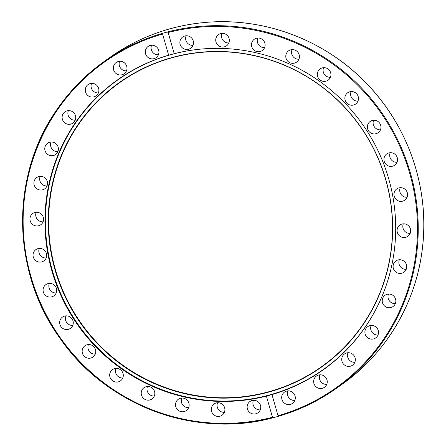 <?xml version="1.0" encoding="UTF-8"?>
<svg xmlns="http://www.w3.org/2000/svg" width="446" height="446" viewBox="0 0 446 446"><rect width="100%" height="100%" fill="white"/><g stroke="black" fill="none" stroke-linecap="round" stroke-linejoin="round"><path stroke-width="0.67" d="M320.027 371.786A177.748 174.18 -125.5 0 0 325.708 368.022M119.138 78.752A177.748 174.18 -125.5 0 0 113.736 82.906M174.224 53.693A177.748 174.18 54.5 0 1 378.409 151.517A177.748 174.18 54.5 0 1 323.606 369.55A177.748 174.18 54.5 0 1 271.971 394.582L278.048 415.767L277.618 416.525L273.487 417.651L272.473 417.289L266.401 396.104A177.748 174.18 54.5 0 1 62.211 298.279A177.748 174.18 54.5 0 1 117.014 80.247A177.748 174.18 54.5 0 1 168.649 55.209L162.578 34.024L163.219 33.115L167.35 31.984L168.148 32.508L174.224 53.693L168.649 55.209M266.401 396.104L271.971 394.582M277.719 416.497A200.494 196.469 -125.5 0 0 336.931 387.981C318.834 400.87 299.082 410.381 277.668 416.514L277.618 416.525M273.487 417.651L273.409 417.673C196.285 439.115 105.947 405.598 60.076 338.369C11.869 272.79 10.225 176.465 56.045 110.842C69.08 91.569 85.035 75.173 103.901 61.659A200.494 196.469 -125.5 0 0 42.303 308.035A200.494 196.469 -125.5 0 0 273.337 417.69M46.746 284.091A6.902 6.762 54.5 0 1 53.899 295.849A6.902 6.762 54.5 0 1 44.383 294.17A6.902 6.762 54.5 0 1 46.746 284.091M62.206 317.268A6.902 6.762 54.5 0 1 71.968 318.773A6.902 6.762 54.5 0 1 70.462 328.323A6.902 6.762 54.5 0 1 61.046 326.751A6.902 6.762 54.5 0 1 62.206 317.268M83.736 346.893A6.902 6.762 54.5 0 1 94.457 347.473A6.902 6.762 54.5 0 1 92.958 357.023A6.902 6.762 54.5 0 1 83.736 346.893M110.524 371.83A6.902 6.762 54.5 0 1 121.992 371.317A6.902 6.762 54.5 0 1 111.991 380.304A6.902 6.762 54.5 0 1 110.524 371.83M141.527 391.12A6.902 6.762 54.5 0 1 153.524 389.386A6.902 6.762 54.5 0 1 144.041 398.802A6.902 6.762 54.5 0 1 141.527 391.12M175.557 404.02A6.902 6.762 54.5 0 1 187.833 400.976A6.902 6.762 54.5 0 1 178.907 410.772A6.902 6.762 54.5 0 1 175.557 404.02M211.309 410.041A6.902 6.762 54.5 0 1 223.597 405.654A6.902 6.762 54.5 0 1 215.267 415.767A6.902 6.762 54.5 0 1 211.309 410.041M247.402 408.949A6.902 6.762 54.5 0 1 259.449 403.234A6.902 6.762 54.5 0 1 257.955 412.779A6.902 6.762 54.5 0 1 247.402 408.949M158.163 49.015A6.902 6.762 54.5 0 1 146.617 55.984A6.902 6.762 54.5 0 1 148.111 46.44A6.902 6.762 54.5 0 1 158.163 49.015M125.499 63.945A6.902 6.762 54.5 0 1 124.189 73.741A6.902 6.762 54.5 0 1 114.672 72.051A6.902 6.762 54.5 0 1 116.172 62.507A6.902 6.762 54.5 0 1 125.499 63.945M96.475 85.058A6.902 6.762 54.5 0 1 96.102 95.834A6.902 6.762 54.5 0 1 86.585 94.151A6.902 6.762 54.5 0 1 96.475 85.058M72.207 111.545A6.902 6.762 54.5 0 1 72.938 123.102A6.902 6.762 54.5 0 1 63.421 121.418A6.902 6.762 54.5 0 1 72.207 111.545M53.637 142.386A6.902 6.762 54.5 0 1 55.594 154.5A6.902 6.762 54.5 0 1 46.077 152.811A6.902 6.762 54.5 0 1 53.637 142.386M41.467 176.399A6.902 6.762 54.5 0 1 44.728 188.814A6.902 6.762 54.5 0 1 35.217 187.13A6.902 6.762 54.5 0 1 41.467 176.399M36.176 212.279A6.902 6.762 54.5 0 1 40.77 224.734A6.902 6.762 54.5 0 1 31.253 223.05A6.902 6.762 54.5 0 1 36.176 212.279M37.955 248.639A6.902 6.762 54.5 0 1 43.864 260.882A6.902 6.762 54.5 0 1 34.348 259.193A6.902 6.762 54.5 0 1 37.955 248.639M193.218 40.848A6.902 6.762 54.5 0 1 181.176 46.562A6.902 6.762 54.5 0 1 182.67 37.012A6.902 6.762 54.5 0 1 193.218 40.848M229.316 39.75A6.902 6.762 54.5 0 1 217.029 44.137A6.902 6.762 54.5 0 1 225.353 34.024A6.902 6.762 54.5 0 1 229.316 39.75M265.069 45.771A6.902 6.762 54.5 0 1 252.793 48.815A6.902 6.762 54.5 0 1 261.713 39.019A6.902 6.762 54.5 0 1 265.069 45.771M299.099 58.671A6.902 6.762 54.5 0 1 287.101 60.411A6.902 6.762 54.5 0 1 296.584 50.989A6.902 6.762 54.5 0 1 299.099 58.671M330.101 77.961A6.902 6.762 54.5 0 1 318.628 78.474A6.902 6.762 54.5 0 1 328.635 69.487A6.902 6.762 54.5 0 1 330.101 77.961M356.884 102.898A6.902 6.762 54.5 0 1 346.168 102.318A6.902 6.762 54.5 0 1 347.663 92.768A6.902 6.762 54.5 0 1 356.884 102.898M378.42 132.523A6.902 6.762 54.5 0 1 368.658 131.018A6.902 6.762 54.5 0 1 370.158 121.474A6.902 6.762 54.5 0 1 379.579 123.04A6.902 6.762 54.5 0 1 378.42 132.523M393.879 165.7A6.902 6.762 54.5 0 1 386.721 153.948A6.902 6.762 54.5 0 1 396.243 155.621A6.902 6.762 54.5 0 1 393.879 165.7M402.666 201.152A6.902 6.762 54.5 0 1 396.762 188.914A6.902 6.762 54.5 0 1 406.278 190.604A6.902 6.762 54.5 0 1 402.666 201.152M404.45 237.512A6.902 6.762 54.5 0 1 399.856 225.057A6.902 6.762 54.5 0 1 409.367 226.741A6.902 6.762 54.5 0 1 404.45 237.512M399.153 273.392A6.902 6.762 54.5 0 1 395.892 260.977A6.902 6.762 54.5 0 1 405.408 262.661A6.902 6.762 54.5 0 1 399.153 273.392M386.989 307.405A6.902 6.762 54.5 0 1 385.032 295.291A6.902 6.762 54.5 0 1 394.548 296.98A6.902 6.762 54.5 0 1 386.989 307.405M368.413 338.246A6.902 6.762 54.5 0 1 367.688 326.689A6.902 6.762 54.5 0 1 377.199 328.379A6.902 6.762 54.5 0 1 368.413 338.246M344.15 364.733A6.902 6.762 54.5 0 1 344.518 353.957A6.902 6.762 54.5 0 1 354.035 355.64A6.902 6.762 54.5 0 1 344.15 364.733M315.127 385.851A6.902 6.762 54.5 0 1 316.431 376.05A6.902 6.762 54.5 0 1 325.948 377.74A6.902 6.762 54.5 0 1 324.454 387.284A6.902 6.762 54.5 0 1 315.127 385.851M282.457 400.776A6.902 6.762 54.5 0 1 294.009 393.807A6.902 6.762 54.5 0 1 292.515 403.351A6.902 6.762 54.5 0 1 282.457 400.776M49.344 283.394A6.902 6.762 -125.5 0 0 56.179 292.966M65.924 315.857A6.902 6.762 -125.5 0 0 72.759 325.429M88.414 344.563A6.902 6.762 -125.5 0 0 95.249 354.135M115.949 368.407A6.902 6.762 -125.5 0 0 122.789 377.979M147.481 386.47A6.902 6.762 -125.5 0 0 154.316 396.042M181.79 398.066A6.902 6.762 -125.5 0 0 188.625 407.638M217.553 402.738A6.902 6.762 -125.5 0 0 224.388 412.316M253.406 400.318A6.902 6.762 -125.5 0 0 260.241 409.891M287.965 390.891A6.902 6.762 -125.5 0 0 294.8 400.469M319.905 374.824A6.902 6.762 -125.5 0 0 326.74 384.396M347.997 352.73A6.902 6.762 -125.5 0 0 354.832 362.308M371.156 325.463A6.902 6.762 -125.5 0 0 377.996 335.035M388.505 294.065A6.902 6.762 -125.5 0 0 395.34 303.642M399.365 259.75A6.902 6.762 -125.5 0 0 406.2 269.323M403.323 223.831A6.902 6.762 -125.5 0 0 410.164 233.403M400.229 187.688A6.902 6.762 -125.5 0 0 407.07 197.26M390.2 152.716A6.902 6.762 -125.5 0 0 397.04 162.288M373.625 120.247A6.902 6.762 -125.5 0 0 380.46 129.825M351.136 91.541A6.902 6.762 -125.5 0 0 357.971 101.119M323.595 67.703A6.902 6.762 -125.5 0 0 330.43 77.275M292.063 49.634A6.902 6.762 -125.5 0 0 298.904 59.206M257.76 38.044A6.902 6.762 -125.5 0 0 264.595 47.616M221.991 33.366A6.902 6.762 -125.5 0 0 228.831 42.939M186.138 35.786A6.902 6.762 -125.5 0 0 192.979 45.358M151.579 45.213A6.902 6.762 -125.5 0 0 158.419 54.786M119.639 61.28A6.902 6.762 -125.5 0 0 126.48 70.853M91.553 83.374A6.902 6.762 -125.5 0 0 98.388 92.946M68.389 110.641A6.902 6.762 -125.5 0 0 75.223 120.214M51.039 142.04A6.902 6.762 -125.5 0 0 57.88 151.612M40.179 176.354A6.902 6.762 -125.5 0 0 47.02 185.932M36.221 212.274A6.902 6.762 -125.5 0 0 43.056 221.852M39.315 248.416A6.902 6.762 -125.5 0 0 46.15 257.989M381.765 296.98A177.553 173.985 54.5 0 1 323.802 369.171A177.553 173.985 54.5 0 1 79.026 325.786A177.553 173.985 54.5 0 1 117.437 80.185A177.553 173.985 54.5 0 1 204.524 48.787M385.69 179.677A174.241 170.74 -125.5 0 0 96.509 102.513A174.241 170.74 -125.5 0 0 179.504 391.95A174.241 170.74 -125.5 0 0 385.69 179.677M385.829 179.693A174.525 171.024 54.5 0 1 179.309 392.313A174.525 171.024 54.5 0 1 96.18 102.407A174.525 171.024 54.5 0 1 385.829 179.693M272.473 417.289A199.836 195.822 54.5 0 1 30.936 276.548A199.836 195.822 54.5 0 1 162.578 34.024M168.148 32.508A199.836 195.822 54.5 0 1 409.684 173.243A199.836 195.822 54.5 0 1 278.048 415.767M163.219 33.115A200.494 196.469 -125.5 0 0 103.901 61.659L109.448 57.701A200.494 196.469 54.5 0 1 168.766 29.152A200.494 196.469 54.5 0 1 403.1 135.612A200.494 196.469 54.5 0 1 342.478 384.023C386.665 352.786 416.402 302.115 422.473 247.742C429.805 187.911 407.939 124.852 364.956 81.841C323.824 39.722 263.926 17.294 206.13 22.372C170.628 25.455 138.399 37.235 109.448 57.701M342.478 384.023L336.931 387.981A200.494 196.469 -125.5 0 0 398.501 141.538A200.494 196.469 -125.5 0 0 167.35 31.984M121.245 77.465A177.553 173.985 54.5 0 1 124.629 75.112L117.437 80.185M330.938 364.014A177.553 173.985 54.5 0 1 327.609 366.445L330.932 364.014M327.609 366.445L323.802 369.171"/></g></svg>
